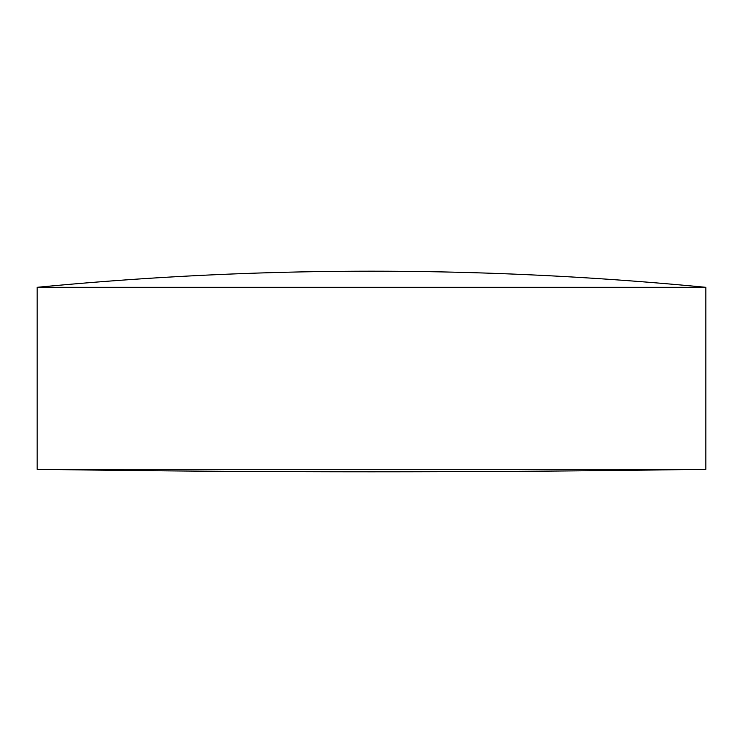 <?xml version="1.0" encoding="UTF-8"?>
<svg xmlns="http://www.w3.org/2000/svg" width="743" height="743" viewBox="0 0 743 743"><rect width="100%" height="100%" fill="white"/><g stroke="black" fill="none" stroke-linecap="round" stroke-linejoin="round"><path stroke-width="1.11" d="M705.85 469.288L705.85 287.318L37.15 287.318L37.15 469.288A22217.158 22217.158 0 0 0 705.85 469.288L37.15 469.288M705.85 287.318C594.66 276.582 483.21 271.204 371.5 271.195L370.831 271.195M37.15 287.318C148.34 276.582 259.79 271.204 371.5 271.195"/></g></svg>
